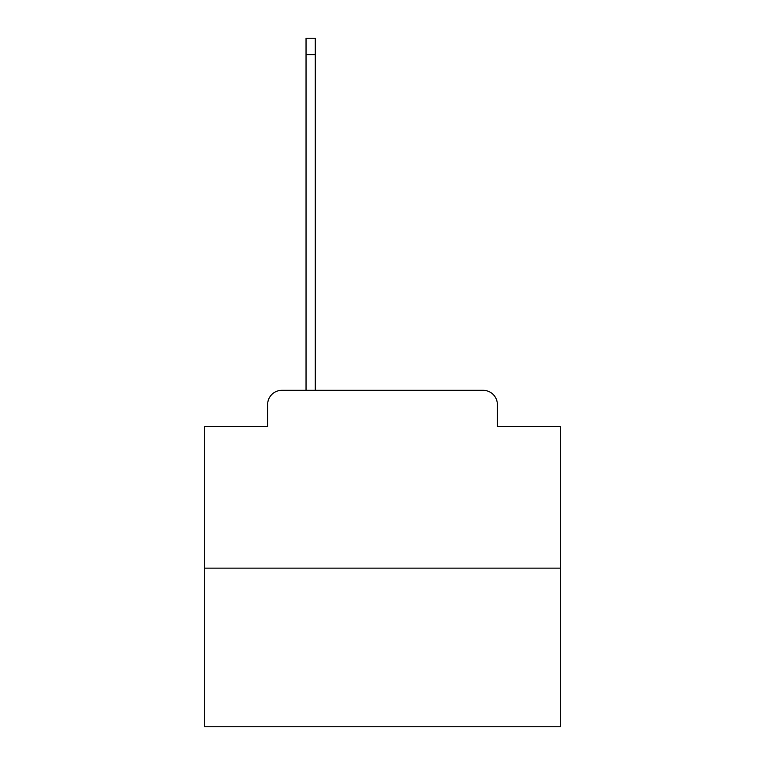 <?xml version="1.0" encoding="UTF-8"?>
<svg xmlns="http://www.w3.org/2000/svg" width="765" height="765" viewBox="0 0 765 765"><rect width="100%" height="100%" fill="white"/><g stroke="black" fill="none" stroke-linecap="round" stroke-linejoin="round"><path stroke-width="1.15" d="M267.635 404.551L267.635 426.602L267.635 404.551A14.229 14.229 0 0 1 281.855 390.322L306.038 390.322L306.038 38.25L315.285 38.25L315.285 54.611L306.038 54.611M560.315 568.137L204.685 568.137L204.685 726.75L560.315 726.75L560.315 426.602L497.365 426.602L497.365 404.551A14.229 14.229 0 0 0 483.145 390.322L281.855 390.322M204.685 568.137L204.685 426.602L267.635 426.602M315.285 54.611L315.285 390.322L483.145 390.322M497.365 426.602L497.365 404.551"/></g></svg>
